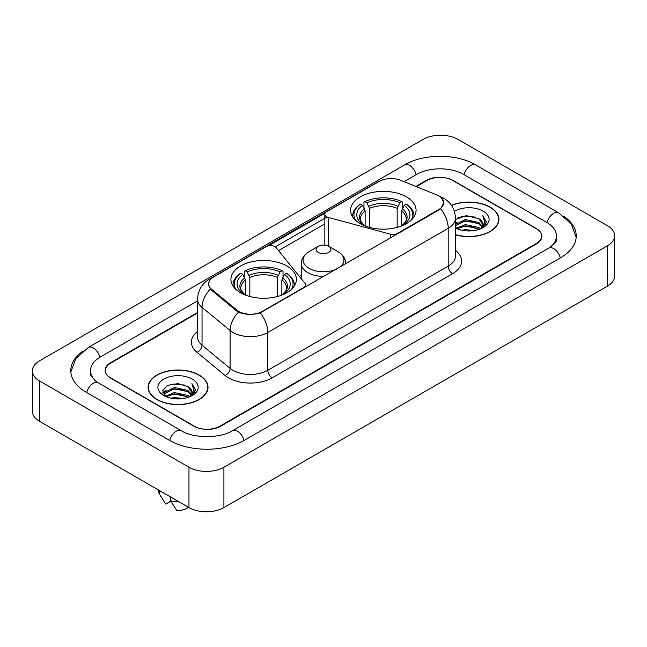 <?xml version="1.0" encoding="UTF-8"?>
<svg xmlns="http://www.w3.org/2000/svg" width="647" height="647" viewBox="0 0 647 647"><rect width="100%" height="100%" fill="white"/><g stroke="black" fill="none" stroke-linecap="round" stroke-linejoin="round"><path stroke-width="0.97" d="M397.347 233.947L397.347 233.454A6.179 3.567 180 0 1 390.367 234.165L328.409 217.481A6.179 3.567 180 0 1 326.654 216.769A6.179 3.567 180 0 1 324.843 214.254A6.179 3.567 180 0 1 326.654 211.731L379.255 181.354A16.676 9.632 0 0 1 400.622 180.278L436.588 194.82A16.676 9.632 0 0 1 438.812 195.895A16.676 9.632 0 0 1 443.696 202.705L443.696 204.177M286.807 266.006A32.738 18.9 0 0 0 251.133 261.906A32.738 18.9 0 0 0 230.922 279.367A32.738 18.9 0 0 0 240.506 292.735A32.738 18.9 0 0 0 276.188 296.827A32.738 18.9 0 0 0 296.399 279.367A32.738 18.9 0 0 0 286.807 266.006M406.494 196.906A32.738 18.9 0 0 0 370.812 192.806A32.738 18.9 0 0 0 350.601 210.267A32.738 18.9 0 0 0 360.193 223.636A32.738 18.9 0 0 0 395.867 227.736A32.738 18.9 0 0 0 416.078 210.267A32.738 18.9 0 0 0 406.494 196.906M262.35 311.393L303.815 287.454A6.179 3.567 180 0 0 305.627 284.931A6.179 3.567 180 0 0 305.044 283.426L276.156 247.655A6.179 3.567 180 0 0 266.184 246.636L213.583 277.013A16.676 9.632 0 0 0 208.698 283.823A16.676 9.632 0 0 0 211.706 289.346L236.891 310.107A16.676 9.632 0 0 0 262.35 311.393L262.35 311.886M397.347 233.454L438.812 209.515A16.676 9.632 0 0 0 443.696 202.705M197.57 312.986L110.783 363.088A18.528 10.7 0 0 0 105.356 370.658A18.528 10.7 0 0 0 110.783 378.22L193.776 426.138A18.528 10.7 0 0 0 219.98 426.138L536.217 243.563A18.528 10.7 0 0 0 541.644 235.993A18.528 10.7 0 0 0 536.217 228.431L453.223 180.513A18.528 10.7 0 0 0 427.02 180.513L416.385 186.651M550.306 247.146A33.353 19.256 0 0 0 556.469 235.993A33.353 19.256 0 0 0 546.699 222.374L463.713 174.464A33.353 19.256 0 0 0 416.539 174.464L404.06 181.67M197.57 300.879L100.301 357.039A33.353 19.256 0 0 0 90.531 370.658A33.353 19.256 0 0 0 96.694 381.811M188.973 467.239A24.707 14.266 0 0 0 223.911 467.239L607.412 245.828A24.707 14.266 0 0 0 614.65 235.743A24.707 14.266 0 0 0 607.412 225.657L458.027 139.412A24.707 14.266 0 0 0 423.089 139.412L39.588 360.824A24.707 14.266 0 0 0 32.35 370.909A24.707 14.266 0 0 0 39.588 380.994L188.973 467.239L188.973 507.588A24.707 14.266 0 0 0 223.911 507.588L607.412 286.176A24.707 14.266 0 0 0 614.65 276.091L614.65 235.743M32.35 370.909L32.35 411.257A24.707 14.266 0 0 0 39.588 421.343L188.973 507.588M83.051 351.046A53.127 30.668 0 0 0 70.766 370.658A53.127 30.668 0 0 0 86.326 392.341L169.312 440.259A53.127 30.668 0 0 0 244.445 440.259L560.674 257.684A53.127 30.668 0 0 0 576.234 235.993A53.127 30.668 0 0 0 563.949 216.381M455.439 234.788A29.956 17.299 0 0 0 498.91 219.349A29.956 17.299 0 0 0 490.135 207.121A29.956 17.299 0 0 0 451.428 205.317M199.236 375.074A29.956 17.299 0 0 0 166.586 371.321A29.956 17.299 0 0 0 148.09 387.302A29.956 17.299 0 0 0 156.865 399.531A29.956 17.299 0 0 0 189.514 403.283A29.956 17.299 0 0 0 208.01 387.302A29.956 17.299 0 0 0 199.236 375.074M148.398 388.855A29.956 17.299 0 0 0 148.292 389.316M441.311 197.739L443.915 202.608L440.647 208.714L439.03 209.887L260.256 312.857C253.64 314.854 247.033 314.854 240.425 312.857L236.673 310.964L211.488 290.204L210.372 289.063L208.48 284.251L209.329 281.186M268.505 245.795L325.19 213.065M275.29 246.871L326.654 217.214M197.57 312.485L110.564 362.716A18.528 10.7 0 0 0 105.138 370.278A18.528 10.7 0 0 0 110.564 377.848L194.432 426.26A18.528 10.7 0 0 0 220.635 426.26L536.436 243.935A18.528 10.7 0 0 0 541.862 236.373A18.528 10.7 0 0 0 536.436 228.803L452.568 180.392A18.528 10.7 0 0 0 426.365 180.392L415.875 186.441M207.8 389.316A29.956 17.299 0 0 0 207.703 388.855M498.708 221.371A29.956 17.299 0 0 0 498.602 220.91M461.926 230.251L465.339 229.636L474.413 230.542M465.921 230.85L470.369 230.947M456.248 228.318L465.339 224.59L478.829 227.518L480.535 228.86M457.114 228.755L465.339 225.852L479.508 229.256M455.439 224.452L465.339 219.551L478.829 222.479L482.436 226.499M455.439 225.714L465.339 220.813L478.829 223.741L482.112 227.089M482.63 227.024L482.791 227.615M480.608 228.836A13.967 8.063 0 0 0 482.913 224.396A13.967 8.063 0 0 0 478.829 218.694L482.905 224.695M482.5 227.17L486.123 222.908L486.253 221.662L482.799 215.669L484.821 222.374L480.826 228.739M455.439 234.586A29.649 17.121 0 0 0 498.602 219.349A29.649 17.121 0 0 0 489.916 207.242A29.649 17.121 0 0 0 451.541 205.495M455.439 227.97A20.138 11.63 0 0 0 483.196 227.574A20.138 11.63 0 0 0 483.196 211.124A20.138 11.63 0 0 0 454.372 211.326M478.829 218.694L466.382 215.621L455.439 219.479M482.799 215.669L486.253 221.905M458.003 217.683L464.473 216.106L475.86 217.141M484.749 222.803L485.598 224.283M460.3 221.945L464.473 221.153L475.44 222.067M460.3 226.992L464.473 226.191L475.44 227.105M484.829 222.293L485.743 223.983M455.439 223.417L457 222.544M455.998 228.116L457 227.59M171.026 398.196L174.431 397.59L183.513 398.495M175.013 398.795L179.462 398.9M165.341 396.271L174.431 392.543L187.921 395.471L189.628 396.813M166.206 396.708L174.431 393.805L188.6 397.201M164.217 395.236L164.564 392.357L174.431 387.496L187.921 390.424L191.528 394.444M164.136 394.872L164.564 393.619L174.431 388.758L187.921 391.686L191.205 395.042M191.73 394.977L191.884 395.568M189.708 396.781A13.967 8.063 0 0 0 192.013 392.341A13.967 8.063 0 0 0 187.921 386.647L192.005 392.648M191.601 395.123L195.224 390.861L195.354 389.615L191.892 383.614L193.914 390.327L189.927 396.692M157.084 399.409A29.649 17.121 0 0 0 189.393 403.113A29.649 17.121 0 0 0 207.703 387.302A29.649 17.121 0 0 0 199.017 375.195A29.649 17.121 0 0 0 166.7 371.483A29.649 17.121 0 0 0 148.398 387.302A29.649 17.121 0 0 0 157.084 399.409M192.288 379.077A20.138 11.63 0 0 0 163.804 379.077A20.138 11.63 0 0 0 163.804 395.527A20.138 11.63 0 0 0 192.288 395.519A20.138 11.63 0 0 0 192.288 379.077M187.921 386.647L177.974 383.59L167.662 385.361L162.688 390.642L165.511 396.401M158.28 489.876L158.28 490.191A19.766 11.411 0 0 0 159.364 493.912A19.766 11.411 0 0 0 159.72 494.47L165.769 504.086L170.865 501.15M159.72 494.47L159.72 490.701M170.646 497.009L170.646 500.77L176.688 510.394A12.358 7.133 0 0 0 188.358 507.24M170.646 500.77A19.766 11.411 0 0 0 178.588 501.595M191.892 383.614L195.354 389.858M167.096 385.636L173.566 384.059L184.953 385.094M193.841 390.748L194.698 392.236M162.939 393.23L164.928 391.758M169.401 389.898L173.566 389.106L184.541 390.012M169.401 394.937L173.566 394.144L184.541 395.058M193.93 390.238L194.844 391.936M162.785 392.753L166.101 390.497M165.098 396.069L166.101 395.535M365.143 225.981L365.143 210.898L362.498 205.301A26.559 15.334 0 0 0 362.498 224.323L362.005 224.606M363.97 207.833L363.97 202.115L364.851 201.613A29.406 16.976 0 0 1 401.836 201.613L399.814 202.778A26.559 15.334 0 0 0 366.873 202.778L369.51 208.374L369.51 227.404M397.169 227.404L397.169 208.374L399.814 202.778M355.429 220.15A29.406 16.976 0 0 1 360.476 204.137L359.603 204.638A30.635 17.687 0 0 0 352.704 215.815A30.635 17.687 0 0 0 352.777 217.044M401.836 201.613L402.709 202.115L402.709 207.833M360.476 204.137L362.498 205.301M366.873 202.778L364.851 201.613M362.498 224.323L364.924 225.9M413.902 217.044A30.635 17.687 0 0 0 413.975 215.815A30.635 17.687 0 0 0 407.076 204.638L406.203 204.137A29.406 16.976 0 0 1 411.249 220.15M404.674 224.606L404.181 224.323A26.559 15.334 0 0 0 404.181 205.301L406.203 204.137M401.755 225.9L404.181 224.323M404.181 205.301L401.536 210.898L401.536 225.981M245.464 295.081L245.464 279.997L242.819 274.401A26.559 15.334 0 0 0 242.819 293.414L242.326 293.706M244.291 276.924L244.291 271.214L245.164 270.705A29.406 16.976 0 0 1 282.149 270.705L280.127 271.877A26.559 15.334 0 0 0 247.186 271.877L249.831 277.474L249.831 296.504M277.49 296.504L277.49 277.474L280.127 271.877M235.751 289.249A29.406 16.976 0 0 1 240.797 273.228L239.924 273.73A30.635 17.687 0 0 0 233.025 284.915A30.635 17.687 0 0 0 233.098 286.144M282.149 270.705L283.03 271.214L283.03 276.924M240.797 273.228L242.819 274.401M247.186 271.877L245.164 270.705M242.819 293.414L245.245 295M294.223 286.144A30.635 17.687 0 0 0 294.296 284.915A30.635 17.687 0 0 0 287.397 273.73L286.524 273.228A29.406 16.976 0 0 1 291.571 289.249M284.995 293.706L284.502 293.414A26.559 15.334 0 0 0 284.502 274.401L286.524 273.228M282.076 295L284.502 293.414M284.502 274.401L281.857 279.997L281.857 295.081M345.741 263.555L345.741 263.75A22.241 12.835 0 0 0 345.741 263.555C345.571 258.606 342.975 254.635 337.944 251.643L328.741 246.329A7.416 4.278 0 0 0 318.259 246.329A7.416 4.278 0 0 0 318.259 252.387A7.416 4.278 0 0 0 328.741 252.387A7.416 4.278 0 0 0 328.741 246.329L337.944 251.643A20.429 11.792 0 0 1 339.295 267.47M303.815 287.947L303.815 287.454M211.706 289.346L211.706 290.382M236.891 310.107L236.891 311.142M438.812 209.515L438.812 210.008M390.367 237.983L390.367 234.165M328.409 246.151L328.409 217.481M244.073 440.47A9.883 5.71 -120 0 0 232.508 430.692C220.36 438.545 193.396 438.545 181.241 430.692L98.255 382.773L95.335 380.84L90.944 375.648L90.531 373.683M169.684 440.47A9.883 5.71 -60 0 1 176.299 431.177A9.883 5.71 -60 0 1 181.241 430.692M86.698 392.559A9.883 5.71 -60 0 1 93.314 383.267A9.883 5.71 -60 0 1 98.255 382.773M70.822 372.049L75.739 358.608L88.372 347.471A9.883 5.71 60 0 1 99.929 357.257M88.372 347.471L404.61 164.896A9.883 5.71 60 0 1 416.167 174.674M404.61 164.896C423.882 153.428 456.361 153.428 475.642 164.896A9.883 5.71 120 0 0 470.701 165.381A9.883 5.71 120 0 0 464.085 174.674M576.178 237.384L571.261 223.943L558.628 212.806A9.883 5.71 120 0 0 553.686 213.3A9.883 5.71 120 0 0 547.071 222.592M560.302 257.894A9.883 5.71 -120 0 0 548.745 248.116L232.508 430.692M223.911 507.588L223.911 467.239M39.588 421.343L39.588 380.994M607.412 286.176L607.412 245.828M455.439 250.389A30.886 17.833 180 0 1 452.568 273.697L272.177 377.848A6.179 3.567 60 0 1 267.809 370.278L448.201 266.127A24.707 14.266 0 0 0 455.439 256.042L455.439 218.217A24.707 14.266 180 0 1 448.201 228.302A21.618 12.479 -120 0 0 440.647 208.714M272.177 377.848A30.886 17.833 180 0 1 228.496 377.848A30.886 17.833 180 0 1 225.035 375.462L196.979 352.324A30.886 17.833 180 0 1 197.57 331.401M232.863 370.278A24.707 14.266 0 0 0 267.809 370.278L267.809 332.453A24.707 14.266 180 0 1 232.863 332.453A24.707 14.266 180 0 1 230.097 330.544L202.034 307.406A24.707 14.266 180 0 1 197.57 299.229L197.57 337.055A24.707 14.266 0 0 0 202.034 345.239L230.097 368.378A24.707 14.266 0 0 0 232.863 370.278M455.439 218.217C455.019 209.329 451.121 202.665 443.729 198.233L440.607 196.712A21.618 10.126 112 0 0 439.685 196.445M260.256 312.857A21.618 12.479 60 0 1 267.809 332.453L448.201 228.302L448.201 266.127A6.179 3.567 60 0 0 452.568 273.697M211.609 278.38A21.618 12.479 -120 0 0 209.28 279.245C201.888 283.677 197.982 290.341 197.57 299.229M209.28 279.245L377.662 182.025A21.618 12.479 60 0 1 379.296 181.338M210.372 289.063A21.618 14.46 129.5 0 0 202.034 307.406L202.034 345.239A6.179 4.133 -50.5 0 1 196.979 352.324M238.517 312.113A21.618 14.46 129.5 0 0 230.097 330.544L230.097 368.378A6.179 4.133 -50.5 0 1 225.035 375.462M278.533 250.607L324.843 223.87M301.259 275.315L299.375 276.398M365.143 210.898A22.855 13.199 0 0 0 360.484 218.88C359.861 220.045 361.236 222.261 364.609 225.528M397.169 208.374A22.855 13.199 0 0 0 369.51 208.374M364.496 208.738A23.761 13.716 0 0 0 364.496 225.455M397.816 206.223A23.761 13.716 0 0 0 368.863 206.223M402.183 225.455A23.761 13.716 0 0 0 402.183 208.738M402.07 225.528C405.443 222.269 406.817 220.053 406.195 218.88A22.855 13.199 0 0 0 401.536 210.898M245.464 279.997A22.855 13.199 0 0 0 240.805 287.98C240.183 289.144 241.557 291.36 244.93 294.628M277.49 277.474A22.855 13.199 0 0 0 249.831 277.474M244.817 277.838A23.761 13.716 0 0 0 244.817 294.555M278.137 275.315A23.761 13.716 0 0 0 249.184 275.315M282.504 294.555A23.761 13.716 0 0 0 282.504 277.838M282.391 294.628C285.764 291.368 287.139 289.152 286.516 287.98A22.855 13.199 0 0 0 281.857 279.997M301.259 278.744L301.259 263.555C301.429 258.606 304.025 254.635 309.056 251.643A20.429 11.792 0 0 0 309.056 268.327A20.429 11.792 0 0 0 336.456 269.103M301.259 263.555A22.241 12.835 0 0 0 307.778 272.63A22.241 12.835 0 0 0 323.84 276.39M324.843 245.148L324.843 214.254M208.698 283.823L208.698 285.869M305.627 286.904L305.627 284.931M556.469 239.018C557.843 240.021 555.272 243.054 548.745 248.116M475.642 164.896L558.628 212.806M377.662 182.025L383.307 179.64M440.607 196.712L439.264 196.17M498.602 221.824L498.602 219.349M164.087 395.082L164.087 394.241M207.703 389.777L207.703 387.302M161.37 497.268L159.364 493.912M148.398 389.777L148.398 387.302M352.704 216.931L352.704 215.815M413.975 216.931L413.975 215.815M233.025 286.031L233.025 284.915M294.296 286.031L294.296 284.915M318.259 246.329L309.056 251.643"/></g></svg>
